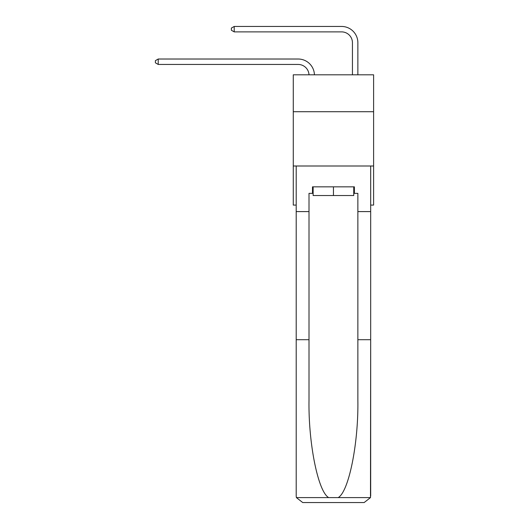 <?xml version="1.0" encoding="UTF-8"?>
<svg xmlns="http://www.w3.org/2000/svg" width="529" height="529" viewBox="0 0 529 529"><rect width="100%" height="100%" fill="white"/><g stroke="black" fill="none" stroke-linecap="round" stroke-linejoin="round"><path stroke-width="0.79" d="M373.606 111.718L373.606 74.807L293.271 74.807L293.271 111.718L373.606 111.718L373.606 205.08L370.677 205.08M373.606 166L293.271 166L293.271 111.718M293.271 166L293.271 205.08L296.2 205.08M309.002 74.807A10.858 10.858 178.8 0 0 298.158 64.445A10.858 10.858 178.8 0 1 309.002 74.807A10.858 10.858 178.8 0 0 298.158 64.445A10.858 10.858 178.8 0 1 309.002 74.807A10.858 10.858 178.8 0 0 298.158 64.445A10.858 10.858 178.8 0 1 309.002 74.807A10.858 10.858 178.8 0 0 298.158 64.445A10.858 10.858 178.8 0 1 309.002 74.807A10.858 10.858 178.8 0 0 298.158 64.445A10.858 10.858 178.8 0 1 309.002 74.807A10.858 10.858 178.8 0 0 298.158 64.445A10.858 10.858 178.8 0 1 309.002 74.807A10.858 10.858 178.8 0 0 298.158 64.445A10.858 10.858 178.8 0 1 309.002 74.807A10.858 10.858 178.8 0 0 298.158 64.445A10.858 10.858 178.8 0 1 309.002 74.807A10.858 10.858 178.8 0 0 298.158 64.445A10.858 10.858 178.8 0 1 309.002 74.807A10.858 10.858 178.8 0 0 298.158 64.445A10.858 10.858 178.8 0 1 309.002 74.807A10.858 10.858 178.8 0 0 298.158 64.445A10.858 10.858 178.8 0 1 309.002 74.807A10.858 10.858 178.8 0 0 298.158 64.445A10.858 10.858 178.8 0 1 309.002 74.807A10.858 10.858 178.8 0 0 298.158 64.445A10.858 10.858 178.8 0 1 309.002 74.807A10.858 10.858 178.8 0 0 298.158 64.445A10.858 10.858 178.8 0 1 309.002 74.807A10.858 10.858 178.8 0 0 298.158 64.445A10.858 10.858 178.8 0 1 309.002 74.807A10.858 10.858 178.8 0 0 298.158 64.445A10.858 10.858 178.8 0 1 309.002 74.807A10.858 10.858 178.8 0 0 298.158 64.445A10.858 10.858 178.8 0 1 309.002 74.807A10.858 10.858 178.8 0 0 298.158 64.445A10.858 10.858 178.8 0 1 309.002 74.807A10.858 10.858 178.8 0 0 298.158 64.445A10.858 10.858 178.8 0 1 309.002 74.807A10.858 10.858 0 0 0 298.158 64.445L158.217 64.445L155.394 62.819L155.394 60.65L158.217 59.017L298.158 59.017A16.287 16.287 -1.2 0 1 314.431 74.807M352.44 74.807L352.44 42.737A10.858 10.858 0 0 0 341.582 31.879L234.208 31.879L231.385 30.252L231.385 28.077L234.208 26.45L341.582 26.45A16.287 16.287 1.2 0 1 357.869 42.737L357.869 74.807M353.742 186.843L353.742 195.532L313.135 195.532L313.135 186.843M333.442 186.843L333.442 195.532M353.742 193.356L354.39 193.356L354.39 186.843L312.487 186.843L312.487 193.356L309.009 193.356L309.009 339.704L296.2 339.704L296.2 496.037L296.392 497.597L302.714 502.55L319.218 502.55M302.714 502.55L364.164 502.55L302.714 502.55M347.659 502.55L364.164 502.55L370.485 497.597L370.677 339.704L370.677 496.037M309.009 339.704L309.009 400.44C308.341 443.586 318.141 491.924 328.707 497.597L338.17 497.597C348.737 491.924 358.536 443.586 357.869 400.44L357.869 193.356L354.39 193.356M296.2 496.037L296.2 166L370.677 166L370.677 211.593L357.869 211.593M309.009 211.593L296.2 211.593M370.677 211.593L370.677 339.704L357.869 339.704M312.487 193.356L313.135 193.356M158.217 64.445L158.217 59.017L298.158 59.017M352.44 42.737A10.858 10.858 -178.8 0 0 341.582 31.879A10.858 10.858 -178.8 0 1 352.44 42.737A10.858 10.858 -178.8 0 0 341.582 31.879A10.858 10.858 -178.8 0 1 352.44 42.737A10.858 10.858 -178.8 0 0 341.582 31.879A10.858 10.858 -178.8 0 1 352.44 42.737A10.858 10.858 -178.8 0 0 341.582 31.879A10.858 10.858 -178.8 0 1 352.44 42.737A10.858 10.858 -178.8 0 0 341.582 31.879A10.858 10.858 -178.8 0 1 352.44 42.737A10.858 10.858 -178.8 0 0 341.582 31.879A10.858 10.858 -178.8 0 1 352.44 42.737A10.858 10.858 -178.8 0 0 341.582 31.879A10.858 10.858 -178.8 0 1 352.44 42.737A10.858 10.858 -178.8 0 0 341.582 31.879A10.858 10.858 -178.8 0 1 352.44 42.737A10.858 10.858 -178.8 0 0 341.582 31.879A10.858 10.858 -178.8 0 1 352.44 42.737A10.858 10.858 -178.8 0 0 341.582 31.879A10.858 10.858 -178.8 0 1 352.44 42.737A10.858 10.858 -178.8 0 0 341.582 31.879A10.858 10.858 -178.8 0 1 352.44 42.737A10.858 10.858 -178.8 0 0 341.582 31.879A10.858 10.858 -178.8 0 1 352.44 42.737A10.858 10.858 -178.8 0 0 341.582 31.879A10.858 10.858 -178.8 0 1 352.44 42.737A10.858 10.858 -178.8 0 0 341.582 31.879A10.858 10.858 -178.8 0 1 352.44 42.737A10.858 10.858 -178.8 0 0 341.582 31.879A10.858 10.858 -178.8 0 1 352.44 42.737A10.858 10.858 -178.8 0 0 341.582 31.879A10.858 10.858 -178.8 0 1 352.44 42.737A10.858 10.858 -178.8 0 0 341.582 31.879A10.858 10.858 -178.8 0 1 352.44 42.737A10.858 10.858 -178.8 0 0 341.582 31.879A10.858 10.858 -178.8 0 1 352.44 42.737A10.858 10.858 -178.8 0 0 341.582 31.879A10.858 10.858 -178.8 0 1 352.44 42.737M234.208 26.45L234.208 31.879M296.392 497.597L328.707 497.597M338.17 497.597L370.485 497.597"/></g></svg>
